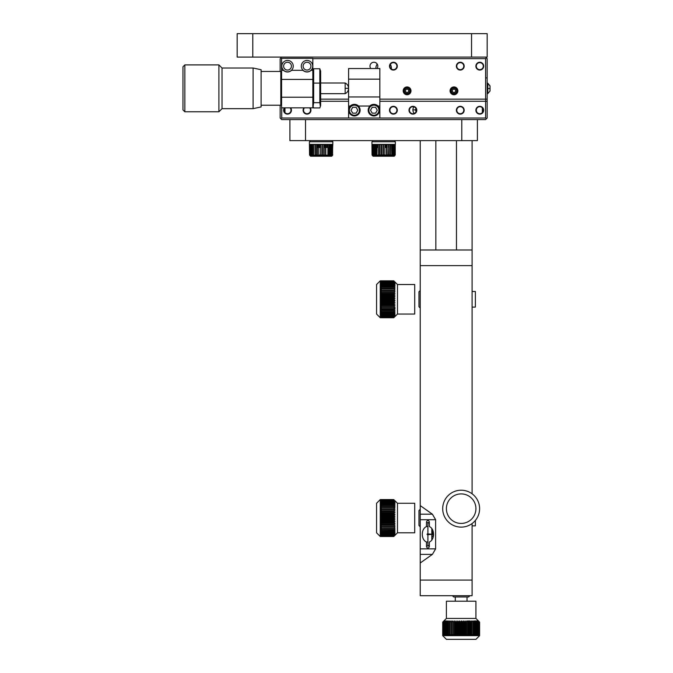 <?xml version="1.0" encoding="UTF-8"?>
<svg xmlns="http://www.w3.org/2000/svg" width="673" height="673" viewBox="0 0 673 673"><rect width="100%" height="100%" fill="white"/><g stroke="black" fill="none" stroke-linecap="round" stroke-linejoin="round"><path stroke-width="1.01" d="M426.48 526.589A7.967 5.636 -90 0 0 422.282 534.295A7.967 5.636 -90 0 0 426.48 542.001L426.48 546.013A2.027 1.439 -90 0 0 427.919 548.041A2.027 1.439 -90 0 0 429.357 546.013L429.357 542.001A7.967 5.636 -90 0 0 433.555 534.295A7.967 5.636 -90 0 0 429.357 526.589L429.357 522.576L426.48 522.576L426.48 526.589L427.902 526.589M420.221 518.042L420.221 562.998L432.386 554.392L435.624 548.865L435.624 519.716L432.386 514.189L420.221 505.591L420.221 519.716L435.624 519.716M472.093 580.076L472.093 595.698L420.221 595.698L420.221 580.076L472.093 580.076L472.093 523.535M420.221 505.591L420.221 249.986L472.093 249.986L472.093 493.805M432.386 554.392L420.221 554.392L420.221 548.865L435.624 548.865M420.221 562.998L420.221 580.076M429.357 546.013L426.48 546.013M429.357 522.576A2.027 1.439 -90 0 0 427.919 520.54A2.027 1.439 -90 0 0 426.48 522.576M426.48 542.001L427.902 542.001M475.374 520.431L475.374 525.857L472.093 525.857M472.093 291.468L475.374 291.468L475.374 307.098L472.093 307.098M429.357 522.963L427.902 522.963L427.902 533.882L427.01 534.295L427.902 534.699L427.902 545.618L429.357 545.618M432.436 534.295L427.414 533.882L427.414 534.699L432.436 534.295M420.221 526.774L418.968 525.529L418.968 510.555L420.221 509.31M420.221 308.015L418.968 306.77L418.968 291.796L420.221 290.551M469.889 595.698L468.644 596.951L453.669 596.951L452.424 595.698M446.392 618.437L443.431 621.398L446.392 618.437L475.92 618.437L475.92 601.208L446.392 601.208L446.392 618.437M475.92 639.35L479.613 635.657L442.699 635.657L446.392 639.35L475.92 639.35L479.613 635.657L479.462 622.13L479.117 634.664L479.117 622.13L477.62 620.901L478.579 622.13L477.006 620.901L477.847 622.13L476.215 620.901L476.93 622.13L475.256 620.901L475.845 622.13L474.145 620.901L474.6 622.13L472.883 620.901L473.203 622.13L471.504 620.901L471.672 622.13L470.006 620.901L470.032 622.13L468.416 620.901L468.29 622.13L466.742 620.901L466.473 622.13L465.009 620.901L464.597 622.13L463.234 620.901L462.679 622.13L461.434 620.901L460.753 622.13L459.634 620.901L458.826 622.13L457.85 620.901L456.925 622.13L456.412 622.13L456.101 620.901L455.066 622.13L454.578 622.13L454.401 620.901L453.282 622.13L452.811 622.13L452.786 620.901L451.583 622.13L451.137 622.13L451.255 620.901L449.985 622.13L449.842 620.901L448.512 622.13L448.546 620.901L447.175 622.13L447.385 620.901L445.989 622.13L446.384 620.901L444.979 622.13L445.534 620.901L444.138 622.13L444.861 620.901L442.935 622.13L444.054 620.901L442.725 622.13L443.936 620.901L442.792 622.062M464.597 622.13L464.597 634.664L465.968 634.664L465.918 622.062M468.29 622.13L468.29 634.664L469.569 634.664L469.527 622.13M470.032 622.13L470.032 634.664L471.235 634.664L471.176 622.062M459.356 634.664L459.356 622.02M455.293 621.852L456.101 622.02M458.893 622.02L459.634 622.02M461.434 622.02L462.099 622.02M464.631 622.02L465.884 622.02M478.579 622.13L478.579 634.664L478.991 622.13M477.847 622.13L477.847 634.664L478.402 634.664L478.402 622.13M476.93 622.13L476.93 634.664L477.62 634.664L477.62 622.13M475.845 622.13L475.845 634.664L476.652 634.664L476.652 622.13M474.6 622.13L474.6 634.664L475.517 634.664L475.517 622.13M473.203 622.13L473.203 634.664L474.229 634.664L474.229 622.13M471.672 622.13L471.672 634.664L472.799 634.664L472.799 622.13M466.473 622.13L466.473 634.664L467.802 634.664L467.802 622.13M462.679 622.13L462.679 634.664L464.076 634.664L464.076 622.13M460.753 622.13L460.753 634.664L462.158 634.664L462.158 622.13M459.079 622.02L458.826 634.664L460.223 634.664L460.223 622.13M458.826 634.664L458.826 622.13M456.925 622.13L456.925 634.664L458.305 634.664L458.305 622.13M455.571 622.02L455.571 634.664L455.066 634.664L456.412 634.664L456.412 622.13M455.066 634.664L455.066 622.13M453.282 622.13L453.282 634.664L454.578 634.664L454.578 622.13M451.583 622.13L451.583 634.664L452.811 634.664L452.811 622.13M449.985 622.13L449.985 634.664L451.137 634.664L451.137 622.13M448.512 622.13L448.512 634.664L449.572 634.664L449.572 622.13M447.175 622.13L447.175 634.664L448.134 634.664L448.134 622.13M445.989 622.13L445.989 634.664L446.838 634.664L446.838 622.13M444.979 622.13L444.979 634.664L445.694 634.664L445.694 622.13M444.138 622.13L444.138 634.664L444.727 634.664L444.727 622.13M443.482 622.13L443.482 634.664L443.936 634.664L443.936 622.13M443.027 622.13L443.027 634.664L443.339 622.13M442.767 622.13L442.767 634.664L442.935 622.13M442.699 635.657L442.725 622.13M479.462 622.13L478.318 620.901L479.588 622.13L479.588 634.664L479.605 622.13L475.92 618.437M476.778 621.86L476.778 621.389M475.929 620.901L477.342 622.13M475.929 634.664L475.929 621.49M474.928 620.901L476.324 622.13M471.058 634.664L471.058 621.945M471.176 634.664L471.176 622.13M469.502 634.664L469.502 622.062M469.527 634.664L469.527 622.088M467.912 620.901L469.502 622.13M469.031 634.664L469.031 622.13M465.312 622.02L465.901 622.13L465.901 634.664M465.388 634.664L465.388 622.13M462.158 634.664L462.115 622.062M461.501 622.02L462.09 622.13M461.56 634.664L461.56 622.13M455.84 634.664L455.84 622.13M446.098 620.901L445.383 622.13L445.694 634.664M445.307 634.664L445.307 621.835M444.861 621.919L444.861 621.482M452.786 634.664L452.786 620.901M454.401 634.664L454.401 620.901M456.101 634.664L456.101 620.901M457.85 634.664L457.85 620.901M459.583 622.02L459.634 634.664L459.634 620.901M461.434 634.664L461.434 620.901M463.234 634.664L463.234 620.901M466.742 634.664L466.742 620.901M468.416 634.664L468.416 620.901M477.006 634.664L477.006 621.591M479.386 622.13L478.057 620.901L479.117 622.13M470.73 634.664L471.058 622.13M469.527 620.901L470.73 622.13M443.709 502.647A18.457 18.457 0 0 0 443.541 503.152M455.764 491.012A18.457 18.457 0 0 0 455.268 491.172M449.488 522.963A18.457 18.457 0 0 1 446.855 497.002A18.457 18.457 0 0 1 472.825 494.369A18.457 18.457 0 0 1 475.458 520.33A18.457 18.457 0 0 1 449.488 522.963M470.486 497.229A14.764 14.764 0 0 0 449.715 499.332A14.764 14.764 0 0 0 451.827 520.103A14.764 14.764 0 0 0 472.597 518A14.764 14.764 0 0 0 470.486 497.229M397.482 284.519L397.482 314.047L414.711 314.047L414.711 284.519L397.482 284.519L393.789 280.826L395.017 282.105L393.789 280.935L395.017 282.324L393.789 281.247L395.017 282.727L393.789 281.751L395.017 283.316L393.789 282.45L395.017 284.073L393.789 283.333L395.017 285.007L393.789 284.385L395.017 286.084L393.789 285.604L395.017 287.321L393.789 286.976L395.017 288.675L393.789 288.481L395.017 290.156L393.789 290.105L395.017 291.729L393.789 291.83L395.017 293.394L393.789 293.638L395.017 295.119L393.789 295.506L395.017 296.886L393.789 297.416L395.017 298.677L393.789 299.342L395.017 300.486L393.789 301.268L395.017 302.27L393.789 303.178L393.789 303.691L395.017 304.028L393.789 305.037L393.789 305.542L395.017 305.735L393.789 306.846L393.789 307.317L395.017 307.368L393.789 308.562L393.789 309.016L395.017 308.915L393.789 310.177L395.017 310.354L393.789 311.675L395.017 311.675L393.789 313.038L395.017 312.852L393.789 314.249L395.017 313.887L393.789 315.553L395.017 314.762L393.789 316.167L381.255 316.167L381.255 315.553L393.789 315.553M380.262 317.74L376.569 314.047L376.569 284.519L380.262 280.826L380.262 317.74L393.789 317.74L397.482 314.047M393.789 314.552L381.255 314.552L381.255 315.292L393.789 315.292M393.789 313.382L381.255 313.382L381.255 314.249L393.789 314.249M393.789 312.062L381.255 312.062L381.255 313.038L393.789 313.038M393.789 310.598L381.255 310.598L381.255 311.675L393.789 311.675M393.789 309.016L381.255 309.016L381.255 310.177L393.789 310.177M393.789 307.317L381.255 307.317L381.255 308.562L393.789 308.562M393.789 305.542L381.255 305.542L381.255 306.846L393.789 306.846M393.789 303.691L381.255 303.691L381.255 305.037L393.789 305.037M393.789 301.79L381.255 301.79L381.255 303.178L393.789 303.178M393.789 299.872L381.255 299.872L381.255 301.268L393.789 301.268M393.789 297.937L381.255 297.937L381.255 299.342L393.789 299.342M393.789 296.019L381.255 296.019L381.255 297.416L393.789 297.416M393.789 294.143L381.255 294.143L381.255 295.506L393.789 295.506M393.789 292.318L381.255 292.318L381.255 293.638L393.789 293.638M393.789 290.568L381.255 290.568L381.255 291.83L393.789 291.83M393.789 288.91L381.255 288.91L381.255 290.105L393.789 290.105M393.789 287.371L381.255 287.371L381.255 288.481L393.789 288.481M393.789 285.966L381.255 285.966L381.255 286.976L393.789 286.976M393.789 284.704L381.255 284.704L381.255 285.604L393.789 285.604M393.789 283.602L381.255 283.602L381.255 284.385L393.789 284.385M393.789 282.668L381.255 282.668L381.255 283.333L393.789 283.333M393.789 281.92L381.255 281.92L381.255 282.45L393.789 282.45M393.789 281.364L381.255 281.364L393.789 281.751M393.789 281.003L381.255 281.003L393.789 281.247M393.789 280.834L381.255 280.834L393.789 280.935M380.262 280.826L393.789 280.826M393.789 317.446L381.255 317.446L393.789 317.648L395.017 316.344L393.789 317.446L395.017 315.999L393.789 317.008L395.017 315.469L393.789 316.167M393.789 317.74L395.017 316.495L393.789 317.648M381.255 317.74L393.789 317.69M381.255 310.177L394.075 309.891M395.017 308.411L393.789 309.891M381.255 309.656L393.789 309.656M381.255 291.729L395.017 291.729M381.255 293.394L395.017 293.394M381.255 295.119L395.017 295.119M381.255 296.886L395.017 296.886M381.255 298.677L395.017 298.677M381.255 300.486L395.017 300.486M381.255 302.27L395.017 302.27M381.255 304.028L395.017 304.028M381.255 305.735L395.017 305.735M381.255 307.368L395.017 307.368M393.789 316.857L381.255 316.857L381.255 316.369L393.789 316.369M393.789 317.008L381.255 317.008L393.789 317.345M397.482 503.278L397.482 532.806L414.711 532.806L414.711 503.278L397.482 503.278L395.017 500.813M395.017 500.905L393.789 499.627L381.255 499.627L393.789 499.77L395.017 500.905M393.789 531.241L381.255 531.241L381.255 532.183L393.789 532.183L395.017 530.812L393.789 531.241L395.017 529.533L393.789 529.819L395.017 528.128L393.789 528.271L395.017 526.614L393.789 526.606L395.017 525.007L393.789 524.856L395.017 523.316L393.789 523.022L395.017 521.575L393.789 521.138L395.017 519.792L393.789 519.22L395.017 517.991L393.789 517.285L395.017 516.191L393.789 515.367L395.017 514.416L393.789 513.474L393.789 512.961L395.017 512.675L393.789 511.623L393.789 511.135L395.017 510.992L393.789 509.856L393.789 509.385L395.017 509.385L393.789 508.165L393.789 507.728L395.017 507.879L393.789 506.592L395.017 506.483L393.789 505.145L395.017 505.213L393.789 503.833L395.017 504.077L393.789 502.681L395.017 503.101L393.789 501.696L395.017 502.285L393.789 500.889L395.017 501.646L393.789 499.77M380.262 536.499L376.569 532.806L376.569 503.278L380.262 499.585L380.262 536.499L393.789 536.49L395.017 535.271L393.789 536.482L395.017 535.17L393.789 536.305L395.017 534.884L393.789 535.918L395.017 534.412L393.789 535.346L395.017 533.756L393.789 534.581L395.017 532.932L393.789 533.63L395.017 531.948L393.789 532.183M393.789 529.819L381.255 529.819L381.255 530.871L393.789 530.871M393.789 528.271L381.255 528.271L381.255 529.407L393.789 529.407M393.789 526.606L381.255 526.606L381.255 527.825L393.789 527.825M393.789 524.856L381.255 524.856L381.255 526.135L393.789 526.135M393.789 523.022L381.255 523.022L381.255 524.36L393.789 524.36M393.789 521.138L381.255 521.138L381.255 522.517L393.789 522.517M393.789 519.22L381.255 519.22L381.255 520.616L393.789 520.616M393.789 517.285L381.255 517.285L381.255 518.69L393.789 518.69M393.789 515.367L381.255 515.367L381.255 516.763L393.789 516.763M393.789 513.474L381.255 513.474L381.255 514.845L393.789 514.845M393.789 511.623L381.255 511.623L381.255 512.961L393.789 512.961M393.789 509.856L381.255 509.856L381.255 511.135L393.789 511.135M393.789 508.165L381.255 508.165L381.255 509.385L393.789 509.385M393.789 506.592L381.255 506.592L381.255 507.728L393.789 507.728M393.789 505.145L381.255 505.145L381.255 506.18L393.789 506.18M393.789 503.833L381.255 503.833L381.255 504.767L393.789 504.767M393.789 502.681L381.255 502.681L381.255 503.505L393.789 503.505M393.789 501.696L381.255 501.696L381.255 502.395L393.789 502.395M393.789 500.889L381.255 500.889L381.255 501.461L393.789 501.461M393.789 500.275L381.255 500.275L381.255 500.704L393.789 500.704M393.789 499.846L381.255 499.846L393.789 500.14M381.255 499.602L393.789 499.602M393.789 535.153L381.255 535.153L381.255 534.581L393.789 534.581M393.789 535.784L381.255 535.784L381.255 535.346L393.789 535.346M393.789 536.221L381.255 536.221L393.789 535.918M397.482 532.806L393.789 536.482L381.255 536.305L393.789 536.305M394.353 528.204L394.95 528.204M381.255 510.992L395.017 510.992M381.255 512.675L395.017 512.675M381.255 514.416L395.017 514.416M381.255 516.191L395.017 516.191M381.255 517.991L395.017 517.991M381.255 519.792L395.017 519.792M381.255 521.575L395.017 521.575M381.255 523.316L395.017 523.316M381.255 525.007L395.017 525.007M381.255 526.614L395.017 526.614M381.255 530.871L393.84 530.812M393.789 533.344L381.255 533.344L381.255 532.52L393.789 532.52M393.789 533.63L381.255 533.63L381.255 534.337L393.789 534.337M380.262 499.585L393.789 499.593M289.903 140.607L289.903 119.592L305.525 119.592L305.525 140.607L289.903 140.607M461.779 140.607L461.779 119.592L477.409 119.592L477.409 140.607L305.525 140.607M312.836 58.652L485.595 58.652L485.595 99.15L487.159 99.15L487.159 118.027L485.595 119.592L281.709 119.592L280.153 118.027L280.153 105.215M420.221 249.986L420.221 140.607M472.093 140.607L472.093 249.986M456.471 249.986L456.471 140.607L435.843 140.607L435.843 249.986M252.787 57.087L237.165 57.087L237.165 33.65L252.787 33.65L252.787 57.087L471.546 57.087L471.546 33.65L487.176 33.65L487.176 57.087L471.546 57.087M471.546 33.65L252.787 33.65M383.45 144.51L383.45 155.236L383.509 144.51L373.061 144.51L373.372 155.387L372.186 155.236M373.061 144.51L372.573 144.51L372.489 154.967M374.188 144.51L374.188 154.967L373.936 144.51M376.375 144.51L376.375 154.967L375.046 154.967L375.046 144.51M378.26 147.446L376.914 147.446L376.754 154.967L376.754 144.51L376.754 154.967M378.26 144.51L378.268 155.236L375.871 154.967L375.871 144.51M395.093 144.51L395.244 154.967L395.244 144.51L391.753 144.51L391.753 154.967L391.434 144.51L389.995 144.51L389.995 154.967L388.792 154.967L388.792 144.51L388.397 154.967L387.101 154.967L387.101 144.51L384.889 144.51L384.889 154.967L383.509 154.967M393.781 154.967L392.687 154.967L392.687 144.51M394.201 156.229L395.253 154.967L394.201 156.229L373.103 156.229L372.051 154.967L371.933 144.392L395.371 144.392L395.371 141.776L371.933 141.776L371.933 144.392M372.573 144.51L372.051 144.51M372.421 154.967L372.421 144.51M372.119 144.51L372.119 154.967M372.295 154.967L372.295 144.51M376.754 155.236L376.501 144.51M393.781 144.51L393.629 155.236M393.629 154.967L393.629 144.51M395.009 144.51L395.009 154.967L394.639 144.51M390.357 144.51L390.357 154.967L392.956 154.967M389.995 144.51L388.792 144.51M387.101 154.967L387.009 144.51M388.397 144.51L387.101 144.51M384.889 144.51L383.509 144.51M383.072 144.51L383.072 154.967L381.7 154.967L381.7 144.51M381.263 144.51L381.263 154.967L379.934 154.967L379.934 144.51M379.522 144.51L379.522 154.967L378.26 154.967M373.254 144.51L373.254 154.967L375.349 154.967M372.068 144.51L372.068 154.967M375.551 154.967L375.551 144.51M376.947 147.446L376.947 144.51M387.009 147.446L386.538 147.446L386.538 154.967M379.934 147.446L379.791 155.387M386.538 147.446L384.889 147.446M381.7 147.446L381.263 147.446M393.924 154.967L394.496 154.967M387.009 155.236L384.889 154.967M381.7 154.967L381.263 154.967M386.411 144.51L386.411 147.446M385.982 147.446L385.982 144.51M377.637 144.51L377.637 147.446M373.187 154.967L373.187 144.51M377.553 144.51L377.553 147.446M379.572 147.446L379.572 144.51M384.956 147.446L384.956 144.51M388.456 147.446L388.456 144.51M394.395 144.51L394.395 154.967M393.57 144.51L393.57 154.967L393.596 144.51M394.218 154.967L394.218 144.51M393.335 154.967L393.335 144.51M331.696 156.229L332.353 155.572L309.95 155.572L310.606 156.229L331.696 156.229L332.353 155.572L332.874 141.776L331.696 140.607L332.874 141.776L309.429 141.776L309.429 144.392L332.874 144.392L316.655 144.51L316.655 154.967L316.764 144.51L316.764 155.236L318.783 155.236L318.783 144.51M328.601 155.236L318.817 154.967L318.817 144.51M330.216 154.967L331.015 154.967M331.747 155.236L331.074 154.967M332.512 144.51L332.605 155.236M331.991 144.51L331.991 154.967L332.42 154.967L332.428 144.51M328.971 154.967L329.938 154.967M322.056 147.446L322.056 144.51M322.123 144.51L322.123 147.446M318.506 144.51L318.506 147.446M319.86 147.446L319.86 144.51M313.66 144.51L313.702 155.236L312.365 154.967L312.365 144.51M311.288 144.51L311.372 154.967M312.087 154.967L312.087 144.51M310.455 144.51L310.581 154.967L310.581 144.51L310.556 155.236L309.967 154.967L309.967 144.51L309.588 154.967M311.069 154.967L311.069 144.51M309.715 155.236L309.622 144.51M310.413 144.51L309.967 144.51M310.682 154.967L310.682 144.51M313.568 144.51L312.583 144.51L312.642 155.236L310.556 155.236M311.54 155.236L311.372 144.51M311.54 154.967L311.54 144.51L311.565 154.967M316.655 144.51L315.04 144.51L315.157 155.236L313.702 155.236M315.04 144.51L313.912 144.51M317.067 154.967L315.418 154.967L315.418 144.51M322.005 144.51L322.005 154.967M320.617 154.967L320.617 144.51M323.806 144.51L323.806 154.967M322.443 154.967L322.443 144.51M325.539 155.236L325.539 144.51M325.833 155.236L325.833 144.51M325.539 147.446L324.15 147.446L324.15 155.202M318.783 147.446L317.395 147.446L317.395 154.967M322.443 147.446L322.005 147.446M320.617 147.446L318.817 147.446M325.833 147.446L327.902 147.446L327.902 154.967M326.885 147.446L326.885 144.51M312.583 144.51L310.581 144.51M331.831 144.51L331.831 154.967L331.89 144.51M330.872 154.967L330.872 144.51M331.553 144.51L331.553 154.967M332.555 154.967L332.555 144.51M330.451 144.51L330.451 154.967M329.248 144.51L329.248 154.967M330.174 154.967L330.174 144.51M327.844 144.51L327.844 147.446M328.929 154.967L328.929 144.51M327.482 147.446L327.482 144.51M324.588 144.51L324.588 147.446M324.167 147.446L324.167 144.51M320.558 147.446L320.558 144.51M312.196 154.967L312.196 144.51M317.715 144.51L317.715 147.446M319.927 147.446L319.927 144.51M319.877 147.446L319.877 144.51M332.588 144.51L332.588 154.967M487.782 88.525L487.782 83.216L490.037 85.883L490.037 90.99L487.782 93.648L487.782 88.525L490.037 88.525M377.191 64.036A7.765 7.765 0 0 0 375.887 68.528M397.314 66.147A3.903 3.903 0 0 0 393.402 62.244A3.903 3.903 0 0 0 389.499 66.147A3.903 3.903 0 0 0 393.402 70.059A3.903 3.903 0 0 0 397.314 66.147M396.902 66.147A3.5 3.5 0 0 0 393.402 62.648A3.5 3.5 0 0 0 389.903 66.147A3.5 3.5 0 0 0 393.402 69.647A3.5 3.5 0 0 0 396.902 66.147M464.185 66.147A3.903 3.903 0 0 0 460.282 62.244A3.903 3.903 0 0 0 456.378 66.147A3.903 3.903 0 0 0 460.282 70.059A3.903 3.903 0 0 0 464.185 66.147M463.781 66.147A3.5 3.5 0 0 0 460.282 62.648A3.5 3.5 0 0 0 456.782 66.147A3.5 3.5 0 0 0 460.282 69.647A3.5 3.5 0 0 0 463.781 66.147M483.685 66.147A3.903 3.903 0 0 0 479.782 62.244A3.903 3.903 0 0 0 475.878 66.147A3.903 3.903 0 0 0 479.782 70.059A3.903 3.903 0 0 0 483.685 66.147M483.281 66.147A3.5 3.5 0 0 0 479.782 62.648A3.5 3.5 0 0 0 476.282 66.147A3.5 3.5 0 0 0 479.782 69.647A3.5 3.5 0 0 0 483.281 66.147M410.404 90.838A3.315 3.315 0 0 0 407.089 87.524A3.315 3.315 0 0 0 403.783 90.838A3.315 3.315 0 0 0 407.089 94.153A3.315 3.315 0 0 0 410.404 90.838M407.089 94.75A3.903 3.903 0 0 0 411.001 90.838A3.903 3.903 0 0 0 407.089 86.935A3.903 3.903 0 0 0 403.186 90.838A3.903 3.903 0 0 0 407.089 94.75M409.815 90.838A2.717 2.717 0 0 1 407.089 93.555A2.717 2.717 0 0 1 404.372 90.838A2.717 2.717 0 0 1 407.089 88.121A2.717 2.717 0 0 1 409.815 90.838M457.278 90.838A3.315 3.315 0 0 0 453.972 87.524A3.315 3.315 0 0 0 450.658 90.838A3.315 3.315 0 0 0 453.972 94.153A3.315 3.315 0 0 0 457.278 90.838M453.972 94.75A3.903 3.903 0 0 0 457.876 90.838A3.903 3.903 0 0 0 453.972 86.935A3.903 3.903 0 0 0 450.06 90.838A3.903 3.903 0 0 0 453.972 94.75M456.689 90.838A2.717 2.717 0 0 1 453.972 93.555A2.717 2.717 0 0 1 451.247 90.838A2.717 2.717 0 0 1 453.972 88.121A2.717 2.717 0 0 1 456.689 90.838M455.528 89.938L455.528 91.738L453.972 92.647L452.407 91.738L452.407 89.938L453.972 89.038L455.528 89.938L453.972 89.038L452.407 89.938L452.407 91.738L453.972 92.647L455.528 91.738L455.528 89.938M408.654 89.938L408.654 91.738L407.089 92.647L405.533 91.738L405.533 89.938L407.089 89.038L408.654 89.938L407.089 89.038L405.533 89.938L405.533 91.738L407.089 92.647L408.654 91.738L408.654 89.938M377.006 68.528A3.903 3.903 0 0 0 373.902 62.244A3.903 3.903 0 0 0 370.806 68.528M379.841 101.278L485.595 101.278L485.595 99.15L379.841 99.15M348.589 99.15L320.651 99.15M303.119 66.147A3.903 3.903 0 0 1 307.023 62.244A3.903 3.903 0 0 1 310.934 66.147A3.903 3.903 0 0 1 307.023 70.059A3.903 3.903 0 0 1 303.119 66.147M283.619 66.147A3.903 3.903 0 0 1 287.522 62.244A3.903 3.903 0 0 1 291.434 66.147A3.903 3.903 0 0 1 287.522 70.059A3.903 3.903 0 0 1 283.619 66.147M487.159 99.15L487.159 58.652L486.377 57.87L485.595 58.652M485.595 77.9L487.159 77.9M280.153 58.652L280.153 71.464L280.153 58.652L280.935 57.87L281.592 58.526M485.595 57.087L486.377 57.87L485.595 57.087M391.392 69.016A7.765 7.765 0 0 0 390.357 64.423M389.903 110.212A3.5 3.5 0 0 1 393.402 106.713A3.5 3.5 0 0 1 396.902 110.212A3.5 3.5 0 0 1 393.402 113.712A3.5 3.5 0 0 1 389.903 110.212M389.499 110.212A3.903 3.903 0 0 1 393.402 106.309A3.903 3.903 0 0 1 397.314 110.212A3.903 3.903 0 0 1 393.402 114.124A3.903 3.903 0 0 1 389.499 110.212M408.999 110.212A3.903 3.903 0 0 1 412.902 106.309A3.903 3.903 0 0 1 416.814 110.212A3.903 3.903 0 0 1 412.902 114.124A3.903 3.903 0 0 1 408.999 110.212M416.402 110.212A3.5 3.5 0 0 0 412.902 106.713A3.5 3.5 0 0 0 409.403 110.212A3.5 3.5 0 0 0 412.902 113.712A3.5 3.5 0 0 0 416.402 110.212M475.878 110.212A3.903 3.903 0 0 1 479.782 106.309A3.903 3.903 0 0 1 483.685 110.212A3.903 3.903 0 0 1 479.782 114.124A3.903 3.903 0 0 1 475.878 110.212M483.281 110.212A3.5 3.5 0 0 0 479.782 106.713A3.5 3.5 0 0 0 476.282 110.212A3.5 3.5 0 0 0 479.782 113.712A3.5 3.5 0 0 0 483.281 110.212M456.378 110.212A3.903 3.903 0 0 1 460.282 106.309A3.903 3.903 0 0 1 464.185 110.212A3.903 3.903 0 0 1 460.282 114.124A3.903 3.903 0 0 1 456.378 110.212M463.781 110.212A3.5 3.5 0 0 0 460.282 106.713A3.5 3.5 0 0 0 456.782 110.212A3.5 3.5 0 0 0 460.282 113.712A3.5 3.5 0 0 0 463.781 110.212M482.348 112.601L482.348 107.831M476.341 110.877L476.341 109.556M290.963 110.877L290.963 109.556M284.965 112.601L284.965 107.84A3.5 3.5 0 0 0 287.522 113.712A3.5 3.5 0 0 0 290.097 107.84M310.127 107.84A3.903 3.903 0 0 1 307.023 114.124A3.903 3.903 0 0 1 303.927 107.84M304.457 107.84A3.5 3.5 0 0 0 307.023 113.712A3.5 3.5 0 0 0 309.597 107.84M290.627 107.84A3.903 3.903 0 0 1 287.522 114.124A3.903 3.903 0 0 1 284.427 107.84M320.651 101.278L348.589 101.278M487.159 101.278L485.595 101.278L485.595 118.027L486.377 118.81M280.935 118.81L281.709 118.027L485.595 118.027M281.709 107.84L281.709 118.027M415.981 108.546A2.456 2.456 0 0 0 416.158 111.499M413.903 106.864A5.123 5.123 0 0 0 414.307 113.426M293.243 66.147A5.721 5.721 0 0 1 287.522 71.868A5.721 5.721 0 0 1 281.81 66.147A5.721 5.721 0 0 1 287.522 60.435A5.721 5.721 0 0 1 293.243 66.147A5.721 5.721 0 0 1 287.522 71.868A5.721 5.721 0 0 1 281.81 66.147A5.721 5.721 0 0 1 287.522 60.435A5.721 5.721 0 0 1 293.243 66.147M301.311 66.147A5.721 5.721 0 0 1 307.023 60.435A5.721 5.721 0 0 1 312.743 66.147A5.721 5.721 0 0 1 307.023 71.868A5.721 5.721 0 0 1 301.311 66.147M312.836 70.337L312.836 58.341L281.592 58.341L281.592 79.406L312.836 79.406L312.836 70.337L311.145 70.337C308.402 72.541 305.651 72.541 302.909 70.337L291.645 70.337C288.902 72.541 286.151 72.541 283.409 70.337L281.592 70.337M312.836 97.215L281.592 97.215L281.592 107.84L312.836 107.84L312.836 79.406M281.592 97.215L281.592 79.406M360.122 110.212A5.721 5.721 0 0 1 354.402 115.933A5.721 5.721 0 0 1 348.681 110.212A5.721 5.721 0 0 1 354.402 104.5A5.721 5.721 0 0 1 360.122 110.212M354.402 115.243A5.031 5.031 0 0 1 349.371 110.212A5.031 5.031 0 0 1 354.402 105.181A5.031 5.031 0 0 1 359.432 110.212A5.031 5.031 0 0 1 354.402 115.243M379.622 110.212A5.721 5.721 0 0 1 373.902 115.933A5.721 5.721 0 0 1 368.181 110.212A5.721 5.721 0 0 1 373.902 104.5A5.721 5.721 0 0 1 379.622 110.212M373.902 115.243A5.031 5.031 0 0 1 368.871 110.212A5.031 5.031 0 0 1 373.902 105.181A5.031 5.031 0 0 1 378.933 110.212A5.031 5.031 0 0 1 373.902 115.243M348.589 79.153L348.589 68.528L379.841 68.528L379.841 79.153L348.589 79.153L348.589 106.031L350.28 106.031C353.031 103.827 355.773 103.827 358.524 106.031L369.78 106.031C372.531 103.827 375.273 103.827 378.024 106.031A5.872 5.872 0 0 0 369.78 106.031M378.024 106.031L379.841 106.031L379.841 118.027M379.841 79.153L379.841 106.031M379.841 96.962L348.589 96.962M348.589 106.031L348.589 118.027M358.524 106.031A5.872 5.872 0 0 0 350.28 106.031M370.512 110.212L372.211 107.276L375.601 107.276L377.292 110.212L375.601 113.157L372.211 113.157L370.512 110.212M352.711 113.157L356.101 113.157L357.792 110.212L356.101 113.157L352.711 113.157L351.012 110.212L352.711 113.157M351.012 110.212L352.711 107.276L356.101 107.276L357.792 110.212M261.099 105.215L280.809 105.215L280.809 71.464L281.592 72.247M345.156 88.34L345.156 93.673C347.344 92.563 348.488 90.788 348.589 88.34L345.156 88.34L345.156 83.006L320.651 83.006M320.651 93.673L345.156 93.673M222.031 108.656L222.031 68.023L218.91 64.902L218.91 111.777L222.031 108.656L253.098 108.656L253.098 68.023L261.099 69.723L261.099 106.948L253.098 108.656M184.839 111.777L182.963 109.901L182.963 66.778L184.839 64.902L184.839 111.777L218.91 111.777M312.836 71.153L313.668 68.747L319.826 68.747L319.826 102.683L313.668 102.683L313.668 83.09L319.826 83.09M319.826 68.747L320.651 71.153L320.651 105.526L319.826 107.932L313.668 107.932L313.105 106.519L313.668 102.683M312.836 105.526L313.105 106.519M313.668 83.09L313.668 68.747M319.826 102.683L320.382 106.519M420.221 514.189L432.386 514.189M420.221 265.608L472.093 265.608M394.858 155.572L372.447 155.572L372.051 154.967M372.253 154.967L372.253 144.51M412.902 109.901L415.569 109.901M431.805 528.524L431.805 533.882M431.805 534.699L431.805 540.066M433.395 532.402L431.805 532.284M433.362 536.356L432.613 533.773L433.437 532.663M431.805 531.443L433.185 531.46M433.176 537.147L431.805 535.801M431.805 533.613L432.731 532.2M455.293 601.208L455.293 596.951M467.02 601.208L467.02 596.951M372.489 155.042L372.489 144.51M372.379 154.967L372.379 144.51M373.103 140.607L371.933 141.776M373.103 156.229L372.447 155.572M373.229 154.967L373.229 144.51M394.201 140.607L395.371 141.776M309.95 155.572L309.429 144.392L309.546 154.967L310.606 156.229M310.606 140.607L309.429 141.776L310.606 140.607M332.353 155.572L332.756 154.967M312.213 154.967L312.213 144.51M487.159 83.402L487.782 83.402L490.037 86.068M490.037 90.99L487.782 93.648L487.159 93.648M487.782 83.216L487.159 83.216L487.782 83.216L490.037 85.883M281.592 104.433L280.809 105.215M261.099 71.464L280.809 71.464M348.589 88.34C348.488 85.892 347.344 84.117 345.156 83.006M184.839 64.902L218.91 64.902M222.031 68.023L253.098 68.023"/></g></svg>
